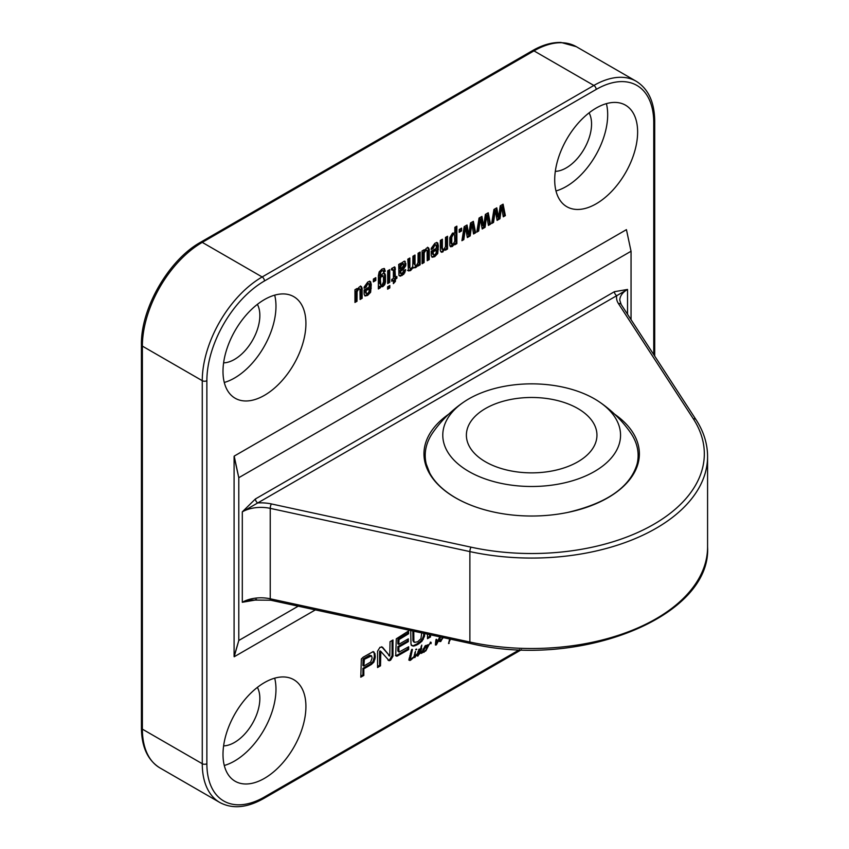 <?xml version="1.0" encoding="UTF-8"?>
<svg xmlns="http://www.w3.org/2000/svg" width="849" height="849" viewBox="0 0 849 849"><rect width="100%" height="100%" fill="white"/><g stroke="black" fill="none" stroke-linecap="round" stroke-linejoin="round"><path stroke-width="1.27" d="M380.978 285.572L379.482 283.11L379.482 279.417L380.405 279.947L380.978 285.572L381.944 285.349L383.493 281.826L383.472 277.114L380.883 275.49L382.729 273.675L384.661 273.346L385.435 275.055L384.523 274.524L384.608 281.433L383.822 284.15L381.817 286.145L379.864 286.495M381.137 275.32L383.101 275.745L382.05 275.851L380.596 277.708L380.405 279.947M380.437 278.759L379.514 278.228L379.482 279.417M380.596 277.708L379.673 277.177L379.514 278.228M380.14 276.212L379.673 277.177M385.435 275.055L385.531 281.964L384.746 284.68L382.74 286.675L380.405 286.782L380.405 287.769L378.357 288.957L378.378 275.649L379.174 271.839L381.997 269.059L384.438 268.571L385.244 271.287L383.483 272.306L383.132 270.619L381.116 270.29L379.768 271.638L379.482 273.495L379.482 275.84L380.405 276.371L380.883 275.49M383.132 270.619L381.116 270.29M385.244 271.287L383.43 271.266M385.244 270.852L384.332 270.746M383.897 268.464L384.332 270.322M380.405 287.769L379.482 287.238L378.357 287.885M380.405 286.782L379.482 286.251L379.482 287.238M382.74 286.675L381.817 286.145M384.746 284.68L383.822 284.15M385.531 281.964L384.608 281.433M385.542 280.669L384.618 280.138M384.119 273.251L384.523 274.524M382.039 270.82L380.692 272.168L380.405 276.371M380.692 272.168L379.768 271.638M387.685 283.566L387.685 270.81L389.733 269.632L389.733 282.377L387.685 283.566M389.733 282.377L388.81 281.847L387.685 282.494M388.81 270.162L388.81 281.847M417.591 265.758L415.67 267.668L413.198 267.467L410.608 270.587L408.454 270.916L407.807 259.189L409.855 258.011L409.865 267.456L410.237 268.571L411.298 268.401L412.741 266.544L412.954 256.228L415.002 255.04L415.012 264.453L415.405 265.567L416.466 265.408L418.037 262.649L418.09 253.257L420.138 252.079L420.138 264.824L418.09 266.013L418.09 264.909L417.591 265.758L416.71 265.249M415.012 264.453L414.089 263.922L415.405 265.567M414.079 255.57L414.089 263.922M409.865 267.456L408.942 266.926L410.237 268.571M408.931 258.542L408.942 266.926M410.608 270.587L407.531 270.385M411.521 268.252L409.685 270.056M413.803 268.008L412.518 267.074M415.67 267.668L413.325 267.605M416.838 266.745L415.925 266.215L414.747 267.138M416.679 265.228L415.925 266.215M418.09 264.909L417.421 264.527M420.138 264.824L419.215 264.294L418.09 264.941M419.215 252.609L419.215 264.294M500.241 205.829L503.096 204.174L505.357 215.625L503.287 216.824L501.579 206.753L499.944 218.755L497.079 220.4L495.264 210.35L493.556 222.438L491.656 223.531L493.927 209.48L496.782 207.825L498.575 217.577L500.241 205.829M498.575 217.577L497.652 217.047L496.039 208.26M493.556 222.438L491.847 222.364M495.264 210.35L494.341 209.82L492.632 221.907M499.944 218.755L499.021 218.225L496.909 219.445M501.579 206.753L500.655 206.222L499.021 218.225M505.357 215.625L504.444 215.094L503.128 215.848M502.364 204.598L504.444 215.094M485.373 214.415L488.228 212.759L490.489 224.21L488.419 225.41L486.71 215.338L485.066 227.341L482.211 228.986L480.396 218.936L478.677 231.024L476.788 232.117L479.048 218.055L481.914 216.41L483.707 226.163L485.373 214.415M483.707 226.163L482.784 225.632L481.171 216.845M478.677 231.024L476.979 230.949M480.396 218.936L479.473 218.405L477.764 230.493M485.066 227.341L484.153 226.81L482.041 228.031M486.71 215.338L485.787 214.808L484.153 226.81M490.489 224.21L489.565 223.68L488.26 224.433M487.496 213.184L489.565 223.68M445.481 249.075L441.745 252.344L440.366 250.71L440.334 240.416L442.382 239.227L442.403 248.545L443.836 249.617L445.449 246.603L445.481 237.444L447.529 236.266L447.529 249.012L445.481 250.2L444.812 248.693M442.403 248.545L442.913 249.086M441.873 249.213L443.836 249.617M442.382 247.271L441.469 246.741L441.491 248.014M441.469 239.758L441.469 246.741M442.966 251.909L440.822 251.813M443.995 249.5L442.053 251.378M447.529 249.012L446.606 248.481L445.481 249.128M446.606 236.797L446.606 248.481M427.079 250.466L425.858 250.306L424.213 252.875L424.118 262.532L422.07 263.71L422.07 250.954L424.118 249.776L424.118 250.901L426.559 248.11L428.49 247.759L429.244 249.489L429.254 259.561L427.217 260.739L427.079 250.466L424.946 249.765L423.29 252.344L423.195 262.001L422.07 262.649M424.118 250.901L423.195 250.306M424.118 262.532L423.195 262.001M424.118 254.074L423.195 253.543M424.213 252.875L423.29 252.344M424.861 251.219L424.171 250.816M426.156 249.935L424.946 249.765L426.156 249.935M429.254 259.561L428.342 259.03L427.217 259.677M429.244 249.489L428.331 248.959L428.342 259.03M427.578 247.229L428.331 248.959M359.965 289.222L358.745 289.053L357.1 291.632L357.005 301.278L354.956 302.456L354.956 289.7L357.005 288.522L357.005 289.658L359.445 286.856L361.377 286.506L362.13 288.236L362.141 298.307L360.103 299.495L359.965 289.222L357.832 288.522L356.177 291.09L356.081 300.748L354.956 301.395M357.005 289.658L356.081 289.053M357.005 301.278L356.081 300.748M357.005 292.82L356.081 292.289M357.1 291.632L356.177 291.09M357.747 289.965L357.047 289.562M359.042 288.681L357.832 288.522L359.042 288.681M362.141 298.307L361.228 297.776L360.103 298.423M362.13 288.236L361.218 287.705L361.228 297.776M360.464 285.975L361.218 287.705M401.662 263.211L403.519 263.646L402.585 263.742L400.993 265.97L400.749 269.345L401.344 269.006L403.837 264.888L401.322 263.466M400.749 269.345L399.826 268.815L399.826 267.647L400.749 268.178M400.77 267.148L399.847 266.618L399.826 267.647M400.993 265.97L400.07 265.44L399.847 266.618M400.463 264.485L400.07 265.44M400.749 272.635L402.118 273.696L403.604 270.746L405.652 269.568L403.795 274.227L400.399 276.169L398.934 275.352L398.701 264.453L400.749 263.264L400.749 264.644L401.779 262.787L404.336 261.142L405.886 263.625L405.684 265.822L403.572 269.175L400.749 271.139L400.749 272.635L399.826 272.104L401.195 273.166M400.176 273.314L402.118 273.696M400.749 271.139L399.826 270.608L399.826 272.104M402.108 270.3L401.184 269.77L399.826 270.608M403.572 269.175L402.649 268.645L401.184 269.77M405.684 265.822L404.761 265.291L402.649 268.645M405.886 263.625L404.962 263.094L404.761 265.291M404.665 261.205L404.962 263.094M404.336 261.142L405.249 261.407M400.749 264.644L399.826 263.806M398.934 275.352L400.399 276.169L399.115 275.649M402.171 275.458L401.259 274.927L399.476 275.638M403.795 274.227L402.872 273.696L401.259 274.927M404.931 272.731L404.007 272.2L402.872 273.696M405.525 271.033L404.602 270.502L404.007 272.2M432.321 252.779L432.735 254.371L434.784 254.838L436.121 253.119L436.333 250.062L433.245 251.845L433.245 253.31L432.321 252.779L432.321 251.315L433.245 251.845M433.245 253.31L433.659 254.902M436.333 250.062L435.41 249.532L432.321 251.315M434.741 256.663L432.152 257.258L431.239 255.485L431.196 251.24L436.333 248.269L436.153 245.181L434.826 245.128L433.245 248.343L431.196 249.521L431.228 248.322L434.858 243.313L436.312 242.687L437.681 242.888L438.381 245.828L437.744 253.533L434.741 256.663L433.818 256.122L431.759 256.844M437.744 253.533L436.821 253.002L433.818 256.122M438.381 245.828L437.458 245.297L436.821 253.002M436.757 242.358L437.458 245.297M433.245 248.343L432.321 247.812L431.228 248.439M433.245 248.046L432.321 247.812M433.287 247.473L432.364 246.942L432.321 247.505M436.153 245.181L433.903 244.597L432.364 246.942M435.229 244.65L433.903 244.597L435.229 244.65M454.523 234.579L453.228 234.504L451.785 237.253L451.764 243.281L453.186 244.215L454.777 241.233L454.523 234.579L452.305 233.974L450.872 236.722L450.84 242.75L452.262 243.684M451.764 243.281L450.84 242.75M451.265 243.812L453.186 244.215L450.172 246.337M451.732 242.262L450.808 241.732M451.732 238.802L450.808 238.272M451.785 237.253L450.872 236.722M453.599 234.037L452.305 233.974L453.599 234.037M454.831 243.525L452.337 246.497L450.554 246.783L449.8 245.34L449.79 237.72L452.528 233.114L454.831 233.061L454.831 227.32L456.868 226.142L456.868 243.621L454.831 244.799L454.204 243.164M452.337 246.497L451.413 245.966M454.151 244.745L453.27 244.162M456.868 243.621L455.955 243.09L454.831 243.737M455.955 226.672L455.955 243.09M459.203 229.517L461.623 228.126L461.623 230.917L459.203 232.318L459.203 229.517M461.623 230.917L460.699 230.387L459.203 231.246M460.699 228.657L460.699 230.387M365.208 291.525L365.622 293.117L367.67 293.584L369.007 291.865L369.219 288.809L366.131 290.591L366.131 292.067L365.208 291.525L365.208 290.061L366.131 290.591M366.131 292.067L366.545 293.648M369.219 288.809L368.296 288.278L365.208 290.061M367.628 295.41L365.038 296.004L364.125 294.232L364.083 289.987L369.219 287.015L369.039 283.927L367.713 283.874L366.131 287.089L364.083 288.267L364.115 287.068L367.744 282.059L369.198 281.433L370.567 281.645L371.268 284.574L370.631 292.279L367.628 295.41L366.704 294.879L364.646 295.59M370.631 292.279L369.708 291.748L366.704 294.879M371.268 284.574L370.344 284.044L369.708 291.748M369.644 281.104L370.344 284.044M366.131 287.089L365.208 286.559L364.104 287.185M366.131 286.792L365.208 286.559M366.174 286.219L365.25 285.688L365.208 286.262M369.039 283.927L366.789 283.343L365.25 285.688M368.116 283.396L366.789 283.343L368.116 283.396M470.505 222.99L473.36 221.345L475.62 232.796L473.551 233.984L471.842 223.924L470.197 235.926L467.343 237.571L465.517 227.521L463.809 239.609L461.92 240.702L464.18 226.641L467.035 224.996L468.839 234.749L470.505 222.99M468.839 234.749L467.916 234.218L466.292 225.42M463.809 239.609L462.111 239.535M465.517 227.521L464.605 226.991L462.885 239.078M470.197 235.926L469.274 235.396L467.173 236.606M471.842 223.924L470.919 223.393L469.274 235.396M475.62 232.796L474.697 232.265L473.392 233.019M472.628 221.769L474.697 232.265M391.718 268.39L394.817 266.968L395.422 277.305L396.876 276.466L396.876 278.26L395.422 279.098L395.422 281.38L393.384 283.63L393.384 280.276L391.718 281.242L391.718 279.448L393.384 278.483L393.374 270.152L391.718 270.014L391.718 268.39M393.374 270.152L391.718 269.42M392.45 269.621L391.336 269.197M393.384 280.276L391.718 280.17M395.422 281.38L394.509 280.849L393.384 282.08M395.422 279.098L394.509 278.568L394.509 280.849M396.876 278.26L395.952 277.729L394.509 278.568M395.952 276.997L395.952 277.729M395.422 277.305L394.509 276.774L394.509 268.9L395.422 269.43M395.39 268.051L394.467 267.52L394.509 268.9M394.265 266.926L394.467 267.52M387.611 286.803L389.818 285.529L389.818 287.917L387.611 289.191L387.611 286.803M389.818 287.917L388.895 287.387L387.611 288.129M388.895 286.06L388.895 287.387M373.39 279.066L375.81 277.665L375.81 280.457L373.39 281.857L373.39 279.066M375.81 280.457L374.887 279.926L373.39 280.786M374.887 278.196L374.887 279.926M430.517 634.829L430.528 636.941L427.493 638.692L427.493 634.171M375.216 657.551L373.847 662.156L371.384 664.48L363.828 668.842L363.828 675.443L360.793 677.194L361.345 658.983L363.17 657.2L372.382 652.032L374.027 652.043L375.258 656.235L375.216 657.551L374.292 657.02L372.934 661.615L370.472 663.95L362.905 668.312L362.905 674.913L360.793 676.133M398.775 647.15L399.009 652.106L408.666 646.768L408.666 649.559L397.194 656.107L396.334 656.097L395.74 654.25L396.292 638.809L408.571 630.987L408.571 633.779L399.03 639.562L398.775 644.359L408.337 638.841L408.337 641.632L398.775 647.15L397.852 646.62L397.852 650.981L399.009 652.106M381.668 646.736L389.776 656.022L390.041 641.685L392.981 639.987L392.981 656.192L390.582 660.204L389.182 660.734L380.83 651.427L380.501 665.818L377.55 667.526L377.55 651.225L380.012 647.267L382.57 647.256L389.776 656.022M389.182 660.734L387.993 660.14L389.182 660.734M380.936 651.448L379.906 650.896L379.577 651.608L379.577 665.287L377.55 666.454M413.771 631.2L413.877 641.165L414.556 642.375L417.729 641.738L420.934 638.692L421.698 632.919M424.733 633.577L424.489 636.304L421.995 641.207L417.729 644.529L413.495 646.11L412.136 645.771L410.98 644.104L410.736 630.542M596.168 108.067A58.634 33.854 120 0 0 557.857 159.739A58.634 33.854 120 0 0 566.845 206.721A58.634 33.854 120 0 0 625.48 172.867A58.634 33.854 120 0 0 625.48 105.159A58.634 33.854 120 0 0 596.168 108.067M264.464 682.596A58.634 33.854 120 0 0 226.152 734.268A58.634 33.854 120 0 0 235.141 781.25A58.634 33.854 120 0 0 264.464 778.342A58.634 33.854 120 0 0 302.764 726.67A58.634 33.854 120 0 0 293.775 679.688A58.634 33.854 120 0 0 264.464 682.596M264.464 299.57A58.634 33.854 120 0 0 226.152 351.242A58.634 33.854 120 0 0 235.141 398.234A58.634 33.854 120 0 0 264.464 395.326A58.634 33.854 120 0 0 302.764 343.654A58.634 33.854 120 0 0 293.775 296.662A58.634 33.854 120 0 0 264.464 299.57M450.341 639.117L448.537 643.531L449.938 637.992M416.328 649.061L416.626 649.612L415.681 649.772L416.753 649.326M415.989 649.252L416.626 649.612L415.681 649.772M414.896 656.341L417.146 653.91L414.853 657.572L414.089 657.168L410.226 660.416L409.101 659.62L411.776 649.389L412.423 649.464L410.269 659.631L414.1 656.585L415.448 651.363L414.896 656.341M414.11 657.147L414.853 657.572L414.121 657.487M410.916 660.002L409.993 659.471L409.674 660.458L409.101 659.62M443.136 637.567L440.567 641.579L439.326 641.398L438.997 639.806L436.365 644.879L435.399 645.028L436.216 639.286L436.821 639.637L436.227 643.977L439.251 637.949L440.196 637.641L439.973 640.369L440.578 640.953L442.732 637.047M439.899 639.286L438.975 638.756L439.05 639.838L440.578 640.953M425.848 650.854L421.157 653.401L420.276 652.892L417.559 656.097L417.252 654.441L418.727 650.058L419.576 649.061L420.499 649.379L421.783 645.102L420.902 651.703L421.56 652.616L425.137 645.845L426.049 645.367L426.187 646.131L422.982 651.533L424.129 651.714L426.134 649.74L427.312 644.996L427.96 644.837L427.684 646.078L430.984 642.237L431.069 643.68L430.539 642.905L428.883 644.922L425.837 650.918M421.55 653.242L419.841 652.637M417.284 655.937L417.124 655.396M419.576 649.061L420.213 649.092M234.091 656.426L234.091 456.55L234.091 656.426L238.792 640.496L238.792 477.711L234.091 456.55M255.422 498.957L242.305 511.851L257.725 502.948A3.258 1.878 60 0 1 255.422 498.957L614.421 291.695L627.528 289.445L627.528 314.247M270.693 600.211L470.335 643.457A3.258 0.934 -77.8 0 1 469.879 642.035L270.237 598.789A3.258 0.934 -77.8 0 0 270.693 600.211L252.026 600.052L242.305 602.281L255.422 600.031A3.258 1.878 60 0 1 255.475 599.521M693.325 418.833A3.258 2.494 147 0 1 696.053 419.714L621.16 304.451L619.802 300.217A26.383 15.24 180 0 1 627.528 289.445L616.724 295.685A29.641 17.118 0 0 0 618.433 303.571L693.325 418.833A172.655 99.683 180 0 1 653.751 524.332A172.655 99.683 180 0 1 471.025 547.17L271.383 503.935A29.641 17.118 0 0 0 257.725 502.948L616.724 295.685A3.258 1.878 60 0 1 614.421 291.695M614.634 414.195A107.696 62.179 180 0 1 567.567 512.467A107.696 62.179 180 0 1 495.763 512.467A107.696 62.179 180 0 1 455.51 497.811A107.696 62.179 180 0 1 448.697 414.195M430.528 636.941L429.605 636.4L427.493 637.62M429.594 634.628L429.605 636.4M371.544 655.81L364.401 659.302L363.117 659.206L362.905 665.52L363.828 666.051L370.642 662.04L372.117 658.017L371.544 655.81L369.676 655.258L363.478 658.771M364.592 659.174L363.669 658.644M369.867 656.128L368.944 655.598M370.09 656.022L369.177 655.492M370.599 655.789L369.676 655.258M364.401 659.302L363.828 666.051M364.041 659.737L363.117 659.206M375.035 659.026L374.112 658.495M375.258 656.235L374.335 655.704L374.292 657.02M375.078 653.772L374.154 653.231L374.335 655.704M373.114 651.512L374.154 653.231M363.828 675.443L362.905 674.913M363.828 668.842L362.905 668.312M371.384 664.48L370.472 663.95M373.847 662.156L372.934 661.615M398.775 651.512L397.852 650.981M408.337 641.632L407.414 641.101L397.852 646.62M407.414 639.371L407.414 641.101M398.775 644.359L397.852 643.829L397.852 639.87L398.775 640.401M398.797 640.146L397.852 639.87M399.03 639.562L398.117 639.032L397.873 639.615M399.858 638.809L398.934 638.278L398.117 639.032M408.571 633.779L407.647 633.248L398.934 638.278M407.647 631.518L407.647 633.248M397.194 656.107L395.411 655.555M397.672 655.906L396.271 655.577M408.666 649.559L407.743 649.029L396.748 655.375M407.743 647.299L407.743 649.029M388.651 655.449L389.542 655.969L388.651 655.449M380.501 665.818L379.577 665.287M380.501 652.149L379.577 651.608M380.607 651.692L379.694 651.162M380.012 650.918L380.883 651.416M390.582 660.204L388.258 660.193M392.981 656.192L392.058 655.661L389.67 659.673M392.058 640.517L392.058 655.661M414.556 642.375L413.633 641.844L412.964 640.634L413.877 641.165M412.847 630.998L412.964 640.634M413.495 646.11L411.213 645.24M414.991 645.824L412.582 645.569M417.729 644.529L416.806 643.998L414.079 645.293M420.467 642.661L419.555 642.131L416.806 643.998M421.995 641.207L421.072 640.666L419.555 642.131M423.333 639.308L422.409 638.777L421.072 640.666M424.489 636.304L423.566 635.774L422.409 638.777M423.81 633.205L423.566 635.774M425.954 650.451L426.654 649.188L425.625 650.27M422.484 652.276L423.195 650.493L422.112 652.064M423.163 651.756L422.186 652.149M424.086 652.287L423.513 651.958M423.683 649.262L425.508 646.439L423.216 649.007M423.439 650.164L422.898 649.846M424.054 649.644L423.163 649.135M426.187 646.131L425.391 645.675M419.873 650.037L418.483 652.074L417.952 655.279L420.128 652L420.351 650.143L418.95 649.506M417.952 655.279L417.177 654.823M417.899 654.876L417.241 654.505M418.026 653.698L417.475 653.38M418.472 652.255L417.878 651.915M418.483 652.074L417.931 651.756M421.157 652.658L419.979 651.172M420.902 651.703L420.213 651.3M421.157 650.483L420.202 650.058M421.751 648.848L420.828 648.318L420.478 649.368M421.231 646.248L420.828 648.318M420.499 649.379L419.852 649.007M418.132 655.852L416.647 655.566M421.454 651.915L420.626 652.711M427.28 648.148L426.612 647.766M427.44 647.67L426.729 647.256M427.684 647.087L426.888 646.62M427.28 645.463L426.76 646.545M430.294 642.12L430.146 643.149M431.218 642.661L430.666 642.332M427.684 646.078L427.089 645.739M427.705 645.983L427.111 645.654M427.758 645.781L427.058 645.378M427.737 645.622L427.089 645.251M427.864 645.505L427.174 645.113M439.05 639.838L439.655 640.422L439.05 639.838M440.005 638.777L438.975 638.756M440.122 638.236L439.379 637.811M436.227 643.977L435.463 643.531M436.227 643.255L435.537 642.852M436.375 642.247L435.664 641.844M436.375 642.205L435.664 641.802M436.598 642.014L435.707 641.504M436.471 641.579L435.749 641.165M436.63 640.91L435.834 640.443M436.821 639.637L436.216 639.286M436.365 644.879L435.42 644.359L435.834 643.744M440.567 641.579L438.975 641.282M440.981 641.271L440.313 640.889M442.849 638.172L442.318 637.864M410.269 659.631L409.091 658.368M410.014 658.898L409.25 658.463M410.152 657.646L409.462 657.243M410.969 654.367L410.322 653.995M411.075 654.218L410.375 653.815M411.224 653.242L410.64 652.902M411.627 652.244L410.948 651.852M411.669 652.202L410.958 651.788L411.669 652.181M411.723 652.021L411.012 651.608M409.674 660.458L409.112 660.129M409.314 659.885L408.751 659.928M410.64 658.866L409.993 659.471M412.2 658.845L411.669 658.548M414.089 657.168L414.8 656.447A7.397 4.266 -60 0 1 414.79 656.33L413.654 656.914M414.79 656.33L414.132 655.937M414.874 655.29L414.248 654.919M415.278 653.284L414.683 652.945M449.163 643.383L448.601 643.054M450.055 640.231L449.418 639.859M450.214 639.605L449.599 639.244M567.567 512.467C607.003 503.213 630.17 487.082 637.079 464.053A106.454 61.468 0 0 0 630.298 432.321A120.6 120.6 0 0 0 599.33 401.895A88.89 51.322 180 0 1 592.825 472.415A88.89 51.322 180 0 1 470.516 472.415A88.89 51.322 180 0 1 464 401.895A88.89 51.322 180 0 1 594.523 398.881A88.89 51.322 180 0 1 599.33 401.895M464 401.895A120.6 120.6 0 0 0 433.032 432.321A106.454 61.468 0 0 0 426.262 464.053L429.711 472.999C434.709 482.37 443.39 490.68 455.764 497.917C467.152 504.465 480.492 509.315 495.763 512.467M274.694 678.16A58.634 33.854 -60 0 1 234.515 761.054A58.634 33.854 -60 0 1 224.285 765.48M257.385 687.382A35.838 20.684 -60 0 1 234.515 742.44A35.838 20.684 -60 0 1 223.605 745.889M555.989 190.951A58.634 33.854 120 0 0 606.398 103.631M555.31 171.36A35.838 20.684 120 0 0 584.133 149A35.838 20.684 120 0 0 589.089 112.853M274.694 295.144A58.634 33.854 -60 0 1 234.515 378.038A58.634 33.854 -60 0 1 224.285 382.464M257.385 304.356A35.838 20.684 -60 0 1 234.515 359.414A35.838 20.684 -60 0 1 223.605 362.863M577.829 408.518A65.288 37.696 180 0 1 596.953 435.166A65.288 37.696 180 0 1 531.665 472.861A65.288 37.696 180 0 1 466.388 435.166A65.288 37.696 180 0 1 506.683 400.346A65.288 37.696 180 0 1 577.829 408.518M380.405 283.64L379.482 283.11M385.542 276.997L384.618 276.466M380.405 274.025L379.482 273.495M415.002 262.882L414.079 262.352M409.855 265.864L408.931 265.334M429.254 250.858L428.342 250.328M362.141 289.605L361.228 289.074M438.381 249.436L437.458 248.906M371.268 288.182L370.344 287.652M519.641 649.634L264.464 796.967A81.44 47.024 -60 0 1 206.869 763.718L206.869 380.692A81.44 47.024 -60 0 1 264.464 280.955L596.168 89.442A81.44 47.024 -60 0 1 653.751 122.691L653.751 354.606M315.361 609.89L234.186 656.765L315.382 609.89M626.435 229.644L234.186 456.115L626.435 229.644L631.04 251.251L238.792 477.7L631.04 251.251L631.04 319.659M234.186 656.755L238.792 640.496L298.232 606.175L238.792 640.475L238.792 477.711L234.186 456.115M255.422 600.031L256.504 599.405M471.025 547.17A3.258 0.934 -77.8 0 0 469.879 551.595L270.237 508.36A26.383 15.24 180 0 0 242.305 511.851L242.305 602.281A26.383 15.24 0 0 1 270.237 598.789L270.237 508.36A3.258 0.934 -77.8 0 1 271.383 503.935M621.16 304.451A3.258 2.494 147 0 0 618.433 303.571M264.464 280.955A3.258 1.878 -120 0 0 262.161 276.965A84.698 48.902 120 0 0 202.264 380.692L202.264 763.718L142.377 729.142A3.258 1.878 180 0 1 141.422 727.805C141.571 746.929 147.726 760.29 159.92 767.91A84.698 48.902 -60 0 1 142.377 729.142L142.377 346.116A3.258 1.878 180 0 1 141.422 344.79L141.422 727.805M206.869 380.692A3.258 1.878 180 0 1 202.264 380.692L142.377 346.116A84.698 48.902 -60 0 1 202.264 242.379A3.258 1.878 -120 0 0 200.64 242.22C168.781 259.762 140.679 308.431 141.422 344.79M576.322 46.684L560.998 42.45C551.85 42.227 542.299 44.976 532.344 50.717A3.258 1.878 60 0 1 533.968 50.876A84.698 48.902 -60 0 1 576.322 46.684L636.209 81.26A84.698 48.902 120 0 0 593.865 85.452A3.258 1.878 60 0 1 596.168 89.442M202.264 242.379L533.968 50.876L593.865 85.452L262.161 276.965L202.264 242.379M206.869 763.718A3.258 1.878 180 0 1 202.264 763.718A84.698 48.902 120 0 0 219.806 802.485C232.499 809.235 247.155 807.887 263.784 798.453L521.435 649.708M264.464 796.967A3.258 1.878 60 0 1 263.784 798.453M654.706 356.081L654.706 121.365A3.258 1.878 180 0 1 653.751 122.691M470.335 643.457C578.7 669.606 711.653 617.265 707.578 546.936A175.913 101.562 180 0 1 469.879 642.035L469.879 551.595A175.913 101.562 0 0 0 707.578 456.507C707.525 443.762 703.683 431.494 696.053 419.714M363.828 660.724L362.905 660.193M375.216 655.014L374.292 654.483M413.771 639.584L412.847 639.053M416.466 645.208L415.543 644.678M419.003 643.744L418.079 643.213M436.322 642.735L435.601 642.311M436.726 640.273L435.919 639.817M410.566 656.001L409.865 655.598M412.062 650.727L411.309 650.292M411.553 659.408L411.001 659.079M425.827 249.585L426.75 250.115M358.713 288.331L359.636 288.862M434.932 244.385L435.855 244.915M453.292 233.762L454.215 234.303M367.819 283.131L368.742 283.662M392.164 269.027L393.076 269.558M631.062 319.691L631.062 251.219M532.344 50.717L200.64 242.22M159.92 767.91L219.806 802.485M654.706 121.365C654.558 102.241 648.392 88.88 636.209 81.26M707.578 546.936L707.578 456.507M388.715 655.513L389.638 656.044M379.991 650.896L380.904 651.427M418.769 649.358L419.693 649.888M439.336 640.326L440.26 640.857M414.057 656.341L414.981 656.882"/></g></svg>
